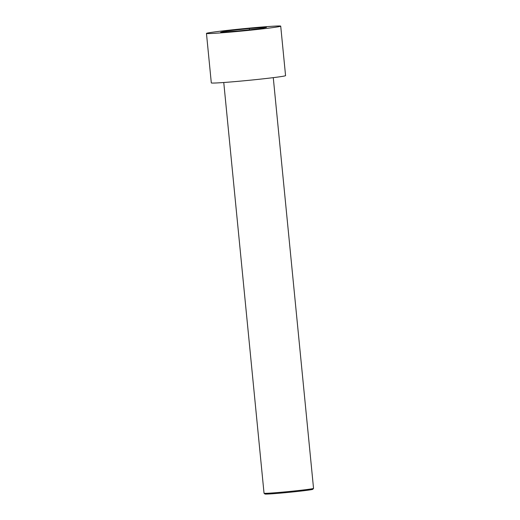 <?xml version="1.0" encoding="UTF-8"?>
<svg xmlns="http://www.w3.org/2000/svg" width="520" height="520" viewBox="0 0 520 520"><rect width="100%" height="100%" fill="white"/><g stroke="black" fill="none" stroke-linecap="round" stroke-linejoin="round"><path stroke-width="0.78" d="M253.87 29.829A37.31 1.092 -5.6 0 0 280.716 26.137A37.31 1.092 -5.6 0 0 243.477 28.691A37.31 1.092 -5.6 0 0 206.459 33.423A37.31 1.092 -5.6 0 0 253.87 29.829M220.701 32.214L226.428 30.973L249.314 28.535L266.474 27.346L260.741 28.587L237.855 31.024L220.701 32.214M206.459 33.423L211.308 82.907A37.31 1.092 -5.6 0 0 258.719 79.313A37.31 1.092 -5.6 0 0 285.565 75.621L280.716 26.137M249.438 29.79L249.314 28.535M226.512 31.811L226.428 30.973M273.273 77.649L313.541 488.384A24.869 0.728 174.4 0 1 313.534 488.404A24.869 0.728 174.4 0 1 295.646 490.841A24.869 0.728 174.4 0 1 264.05 493.259A24.869 0.728 174.4 0 1 264.036 493.24L223.763 82.505M313.534 488.404L312.793 489.307A24.044 0.702 174.4 0 1 288.938 492.336A24.044 0.702 174.4 0 1 264.953 494L264.05 493.259"/></g></svg>
